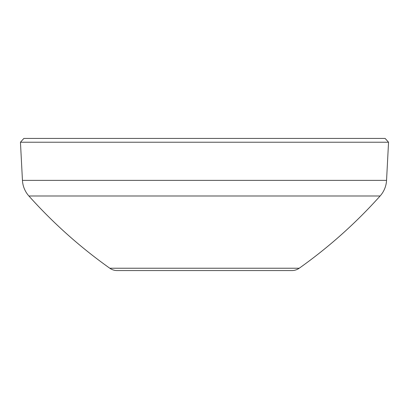 <?xml version="1.0" encoding="UTF-8"?>
<svg xmlns="http://www.w3.org/2000/svg" width="409" height="409" viewBox="0 0 409 409"><rect width="100%" height="100%" fill="white"/><g stroke="black" fill="none" stroke-linecap="round" stroke-linejoin="round"><path stroke-width="0.61" d="M139.259 270.574L269.741 270.574M109.791 268.232A12.705 12.705 0 0 0 117.143 270.574L291.857 270.574A12.705 12.705 0 0 0 299.209 268.232A485.452 485.452 0 0 0 380.109 195.993L28.891 195.993A485.452 485.452 0 0 0 109.791 268.232L299.209 268.232M22.449 180.374L386.551 180.374L388.55 142.23L20.45 142.23L22.449 180.374A25.414 25.414 0 0 0 28.891 195.993M386.551 180.374A25.414 25.414 0 0 1 380.109 195.993M20.45 142.23L23.875 138.426L385.125 138.426L388.55 142.23"/></g></svg>
